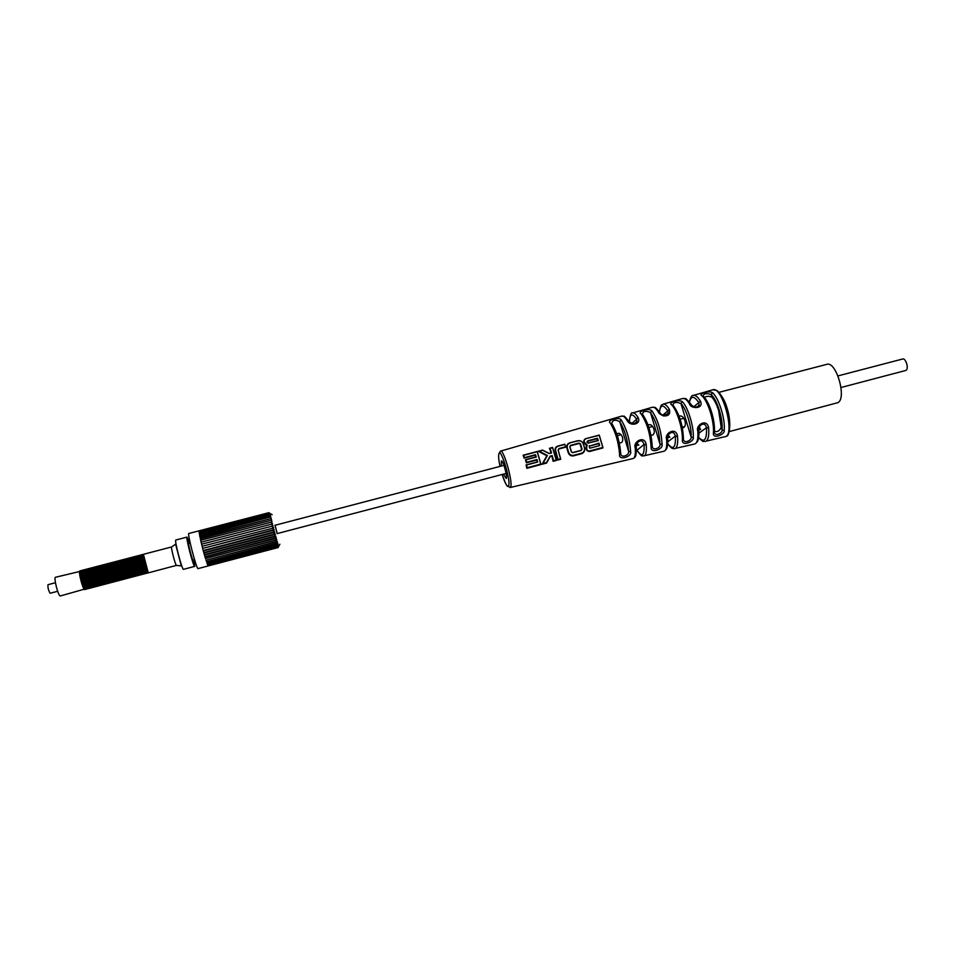 <?xml version="1.0" encoding="UTF-8"?>
<svg xmlns="http://www.w3.org/2000/svg" width="955" height="955" viewBox="0 0 955 955"><rect width="100%" height="100%" fill="white"/><g stroke="black" fill="none" stroke-linecap="round" stroke-linejoin="round"><path stroke-width="1.43" d="M729.262 431.576L837.822 402.676C847.109 398.557 836.21 360.715 826.803 364.356L718.984 392.338M48.096 584.699L47.989 584.687C47.69 587.456 48.407 590.297 50.114 593.222L50.305 593.174M144.647 572.94L144.289 573.848C142.844 573.31 138.2 555.13 139.561 555.321L140.218 556.037M144.432 573.883L143.417 574.086C141.961 573.537 137.329 555.356 138.69 555.547L139.561 555.321M146.378 572.451L146.031 573.394C144.599 572.845 139.967 554.664 141.304 554.867L141.459 554.915M146.163 573.43L145.16 573.621C143.716 573.072 139.084 554.903 140.433 555.094L141.304 554.867M148.097 571.89L147.774 572.94C146.354 572.379 141.722 554.21 143.035 554.413L143.441 554.748M147.906 572.976L146.903 573.167C145.482 572.618 140.839 554.437 142.164 554.64L143.035 554.413M139.43 574.373L139.06 575.232C137.568 574.695 132.936 556.502 134.333 556.681L134.989 557.422M139.203 575.268L138.189 575.459C136.684 574.922 132.053 556.729 133.449 556.908L134.333 556.681M141.149 574.23L140.803 574.767C139.323 574.23 134.691 556.049 136.076 556.228L136.493 556.562M140.946 574.803L139.931 575.006C138.451 574.468 133.807 556.276 135.204 556.455L136.076 556.228M142.88 573.776L142.546 574.313C141.089 573.764 136.446 555.583 137.818 555.774L138.224 556.108M142.689 574.349L141.674 574.54C140.206 574.003 135.574 555.81 136.947 556.001L137.818 555.774M134.189 576.068L133.819 576.605C132.279 576.092 127.648 557.875 129.092 558.054L129.522 558.389M133.963 576.641L132.948 576.844C131.408 576.319 126.764 558.114 128.221 558.281L129.092 558.054M135.932 575.602L135.562 576.152C134.046 575.626 129.414 557.422 130.835 557.589L131.492 558.293M135.717 576.187L134.691 576.378C133.163 575.853 128.531 557.648 129.964 557.816L130.835 557.589M137.663 575.149L137.305 575.686C135.801 575.161 131.169 556.956 132.578 557.135L133.008 557.481M137.46 575.722L136.434 575.925C134.93 575.388 130.286 557.195 131.706 557.362L132.578 557.135M124.365 559.773L129.092 577.441L128.579 577.99C126.991 577.477 122.359 559.26 123.852 559.415L124.305 559.761M127.827 574.552L128.101 577.405M128.734 578.026L127.695 578.217C126.108 577.715 121.476 559.487 122.98 559.642L123.852 559.415M130.704 576.987L130.322 577.536C128.758 577.011 124.126 558.806 125.594 558.962L126.048 559.308M125.356 559.821L126.538 562.531M130.477 577.56L129.45 577.763C127.875 577.25 123.243 559.033 124.723 559.188L125.594 558.962M132.447 576.522L132.077 577.071C130.525 576.545 125.893 558.341 127.349 558.508L127.791 558.842M132.22 577.107L131.193 577.298C129.641 576.784 125.01 558.568 126.466 558.735L127.349 558.508M119.124 561.146L119.542 564.596C120.557 571.329 124.234 580.461 123.84 578.826L123.326 579.375C121.703 578.873 117.071 560.645 118.599 560.788L119.065 561.134M123.482 579.41L122.443 579.601C120.819 579.112 116.188 560.871 117.728 561.015L118.599 560.788M125.475 578.36L125.069 578.909C123.47 578.408 118.838 560.179 120.354 560.334L120.975 560.919M120.103 561.146L121.213 563.617M125.236 578.945L124.198 579.148C122.586 578.646 117.954 560.406 119.471 560.561L120.354 560.334M127.218 577.906L126.824 578.455C125.224 577.942 120.593 559.726 122.097 559.869L122.718 560.418M126.979 578.479L125.953 578.682C124.341 578.181 119.709 559.952 121.225 560.108L122.097 559.869M118.48 580.21L118.062 580.759C116.391 580.27 111.759 562.029 113.347 562.161L113.943 562.638M118.229 580.795L117.19 580.986C115.507 580.509 110.876 562.256 112.463 562.388L113.347 562.161M120.235 579.745L119.817 580.294C118.157 579.804 113.538 561.564 115.101 561.707L115.567 562.053M119.984 580.33L118.945 580.533C117.274 580.043 112.654 561.791 114.218 561.934L115.101 561.707M117.37 561.6L117.775 565.085C118.802 571.854 122.479 580.927 122.085 579.291L121.572 579.84C119.936 579.339 115.304 561.098 116.844 561.242L117.453 561.755M121.727 579.864L120.7 580.067C119.053 579.578 114.421 561.337 115.973 561.468L116.844 561.242M113.239 581.595L112.797 582.144C111.09 581.667 106.459 563.414 108.082 563.534L108.572 563.88M112.965 582.18L111.926 582.383C110.195 581.905 105.575 563.641 107.199 563.76L108.082 563.534M114.982 581.129L114.552 581.679C112.857 581.201 108.225 562.949 109.837 563.08L110.326 563.426M113.991 578.885L114.123 581.213M114.719 581.714L113.681 581.917C111.974 581.44 107.342 563.175 108.954 563.307L109.837 563.08M116.737 580.664L116.307 581.225C114.624 580.736 109.992 562.483 111.592 562.614L112.201 563.14M115.722 578.348L115.877 580.736M116.474 581.249L115.436 581.452C113.741 580.974 109.109 562.722 110.708 562.841L111.592 562.614M103.355 565.264L103.701 568.941C104.68 575.686 108.357 584.484 108.046 582.98L107.533 583.529C105.766 583.063 101.146 564.799 102.818 564.906L103.319 565.253M107.7 583.565L106.65 583.768C104.883 583.302 100.251 565.026 101.934 565.133L102.818 564.906M109.73 582.514L109.288 583.075C107.545 582.598 102.913 564.333 104.573 564.453L105.074 564.799M109.455 583.099L108.404 583.302C106.65 582.837 102.03 564.572 103.689 564.68L104.573 564.453M106.518 564.035L107.223 567.974C108.213 574.719 111.878 583.565 111.556 582.061L111.043 582.61C109.312 582.132 104.68 563.868 106.327 563.987L106.518 564.035M111.21 582.634L110.171 582.837C108.428 582.371 103.797 564.107 105.444 564.226L106.327 563.987M97.732 566.327L98.413 570.469C100.466 579.112 101.91 583.744 102.758 584.376L102.257 584.926C100.442 584.472 95.822 566.184 97.541 566.279L97.732 566.327M102.436 584.949L101.373 585.152C99.559 584.699 94.927 566.422 96.658 566.518L97.541 566.279M104.489 583.815L104.011 584.46C102.221 584.006 97.589 565.718 99.296 565.826L99.821 566.172M104.191 584.484L103.128 584.687C101.337 584.233 96.706 565.957 98.413 566.052L99.296 565.826M101.254 565.408L101.922 569.395C102.889 576.056 106.566 584.914 106.28 583.445L105.778 583.994C104 583.541 99.368 565.264 101.051 565.372L101.254 565.408M105.945 584.03L104.895 584.233C103.104 583.768 98.484 565.491 100.18 565.599L101.051 565.372M97.47 585.737L96.968 586.322C95.118 585.869 90.486 567.58 92.253 567.664L93.077 571.723C94.02 578.432 97.744 587.241 97.482 585.761L97.47 585.761M96.562 584.078L96.574 585.952M97.147 586.346L96.085 586.549C94.223 586.107 89.603 567.807 91.37 567.891L92.253 567.664M94.223 567.246L94.843 571.221C95.775 577.894 99.487 586.752 99.236 585.296L98.735 585.857C96.897 585.403 92.265 567.115 94.02 567.198L94.223 567.246M98.914 585.881L97.852 586.084C96.001 585.642 91.382 567.342 93.136 567.437L94.02 567.198M95.978 566.781L96.646 570.923C98.675 579.518 100.132 584.162 101.003 584.842L100.49 585.391C98.663 584.938 94.044 566.649 95.775 566.745L95.978 566.781M100.669 585.415L99.607 585.618C97.78 585.176 93.16 566.876 94.891 566.972L95.775 566.745M87.18 569.085L88.147 575.208L92.181 587.146L91.68 587.707C89.782 587.277 85.15 568.965 86.965 569.049L87.18 569.085M91.871 587.731L90.797 587.946C88.887 587.516 84.267 569.204 86.081 569.276L86.965 569.049M88.934 568.619L89.913 574.719L93.948 586.692L93.447 587.241C91.561 586.812 86.929 568.5 88.731 568.583L88.934 568.619M93.626 587.265L92.563 587.48C90.665 587.05 86.046 568.738 87.848 568.81L88.731 568.583M91.059 568.476L91.68 574.265L95.715 586.227L95.202 586.776C93.339 586.346 88.708 568.046 90.486 568.13L91.059 568.512M95.393 586.812L94.33 587.015C92.444 586.573 87.824 568.273 89.615 568.356L90.486 568.13M85.079 588.96L60.237 595.992C58.052 595.634 53.444 577.25 55.533 577.25L80.447 571.317M84.804 589.593L84.613 589.569C82.643 589.151 78.023 570.827 79.898 570.887M81.879 570.457L82.858 576.832L86.881 588.555L86.38 589.104C84.434 588.686 79.814 570.362 81.664 570.422L81.879 570.457M86.571 589.128L85.496 589.342C83.539 588.925 78.919 570.601 80.781 570.66L81.664 570.422M83.646 570.004L84.625 576.295L88.66 588.089L88.147 588.638C86.213 588.22 81.593 569.896 83.431 569.968L83.646 570.004M88.338 588.662L87.263 588.877C85.317 588.447 80.698 570.135 82.548 570.195L83.431 569.968M85.771 569.86L86.368 575.71L90.415 587.612L89.913 588.173C87.991 587.743 83.372 569.431 85.198 569.502L85.771 569.872M90.104 588.196L89.03 588.411C87.108 587.982 82.488 569.669 84.315 569.741L85.198 569.502M148.777 572.737L148.646 572.702C147.237 572.152 142.593 553.984 143.907 554.187L171.661 546.94C170.587 546.678 175.231 564.775 176.4 565.396L148.777 572.737M277.189 533.594L275.004 525.286M277.237 533.582L275.052 525.274M273.536 528.031L202.126 546.272L202.663 548.409L274.133 529.667L273.118 529.237M273.608 528.008L272.999 528.76M273.572 530.968L274.133 529.667M273.703 531.446L274.801 532.21L274.157 533.177M274.276 533.642L275.231 533.857L274.718 535.325M274.849 535.779L275.876 536.268L275.267 537.39M275.386 537.82L276.281 537.784L275.792 539.336M275.9 539.742L276.759 539.575L276.281 541.139M276.377 541.497L277.284 541.521L276.711 542.75M276.807 543.073L277.666 542.929L277.105 544.159M277.177 544.446L277.929 543.896L277.428 545.353M277.499 545.58L278.263 545.09L277.69 546.296M277.75 546.463L278.43 545.687L277.893 546.976M207.796 564.954L208.011 565.575L277.929 547.084L278.585 546.212L278.024 547.394M208.345 565.897L278.048 547.454L278.669 546.475L278.084 547.525M277.284 541.521L206.065 560.191M276.843 539.921L205.48 558.353M275.577 537.975L204.943 556.67L275.911 537.987M276.377 538.166L205.05 556.944L204.764 556.192L205.492 558.508L276.305 539.85M275.219 536.018L204.382 554.652L275.494 535.994M204.489 555.046L204.764 556.192L204.489 555.046L275.876 536.268M274.873 533.952L203.809 552.623L204.167 554.127L203.809 552.623M275.338 534.275L203.916 553.04M274.539 531.816L203.236 550.534L274.61 531.804M203.343 550.963L202.961 549.758L203.57 551.966L203.343 550.963L274.801 532.21M274.24 530.097L202.663 548.409M272.784 526.002L201.601 544.183L202.126 546.272M272.068 524.044L201.111 542.165L201.601 544.183M271.423 522.17L200.669 540.244L201.111 542.165M200.359 538.799L271.674 520.2L200.287 538.453L200.669 540.244M200.013 537.14L271.256 518.565L199.965 536.925M199.726 535.66L270.301 516.989M199.511 534.394L270.205 515.748M199.356 533.344L270.074 514.745M199.273 532.532L269.978 514.005M199.249 531.935L199.034 531.326L269.024 513.133L269.931 513.527M268.952 512.704L270.014 513.504M269.047 513.253L270.122 513.969M269.215 513.933L270.289 514.697M269.441 514.614L270.528 515.652M269.764 515.7L270.826 516.858M270.17 517.001L271.184 518.255M270.623 518.505L271.59 519.854M271.148 520.177L272.032 521.609M271.709 521.991L271.447 522.815L272.521 523.495M272.318 523.925L271.984 524.88L273.035 525.489M272.951 525.942L272.545 527.029L273.584 527.566M199.177 530.908L268.964 512.835M278.096 547.561L197.912 568.643C196.038 567.557 187.096 532.854 188.839 533.487L268.94 512.668M208.095 565.551L207.689 564.93L277.762 546.463M207.032 563.02L207.366 564.13L277.559 545.58M207.438 564.107L206.889 562.889L277.308 544.457M206.101 560.299L206.471 561.421M206.567 561.707L205.994 559.988M205.588 558.699L205.05 556.944M202.782 548.839L200.287 538.453M199.607 535.385L199.953 536.829M199.917 536.937L199.667 535.373M199.189 532.89L199.428 534.012M199.368 534.024L199.249 532.866M199.118 531.314L199.153 531.971M199.07 531.983L199.034 531.362M190.188 543.001L188.696 543.383C187.849 543.12 192.074 559.523 193.006 560.131L194.581 559.773M189.556 543.168L187.037 537.092C185.545 536.591 192.982 565.456 194.593 566.399L183.384 569.359C181.617 568.452 174.192 539.551 175.827 540.017L187.037 537.092M193.949 559.94L194.736 566.47M503.476 474.134L506.222 478.515C507.774 477.214 503.046 459.916 501.399 460.871L501.363 466.052M699.311 426.969L700.612 429.547L698.821 429.726M668.225 435.146L669.885 437.283L667.664 437.426M636.901 443.43L638.859 445.102L636.352 445.269M648.039 425.023C650.403 423.901 652.349 425.214 653.865 428.95C654.951 432.746 653.984 434.931 650.976 435.492M616.858 434.203C618.816 432.4 620.702 433.415 622.505 437.223C623.185 441.508 622.099 443.335 619.234 442.714M679.089 416.129C681.655 415.365 683.613 416.917 684.938 420.761C685.965 424.939 685.117 427.374 682.431 428.079M683.386 439.336C684.162 444.362 692.315 440.04 691.122 436.948L693.258 437.617C694.046 426.933 688.006 407.2 682.3 401.661C678.074 398.772 667.605 403.201 671.663 404.825C677.155 410.411 682.98 429.559 682.371 440.088C681.786 447.107 694.583 441.329 693.258 437.617M682.3 401.661L680.927 403.511C686.239 408.68 691.826 427.004 691.122 436.948L680.927 403.511C676.271 401.697 673.597 402.198 672.917 405.015M671.663 404.825L673.275 405.481C679.542 414.327 682.921 425.441 683.422 438.823L682.371 440.088M635.23 447.776L636.305 446.665L636.985 443.263C640.208 439.694 642.584 440.088 644.124 444.433C644.482 455.774 642.082 457.696 636.937 450.223L644.124 444.433L646.237 444.803C644.84 434.692 632.711 441.699 635.23 447.776C635.672 453.434 635.159 456.92 633.714 458.221L633.117 458.519C635.612 457.147 636.281 457.051 636.328 447M667.832 441.795L675.424 436.041L677.549 436.351C675.961 426.145 664.155 433.498 666.614 439.3C667.091 445.579 666.459 449.435 664.728 450.903L666.53 448.981C667.545 447.024 667.927 443.55 667.688 438.572M698.988 433.104L706.521 427.697L708.67 427.959C706.891 417.645 695.347 425.429 697.795 430.896C698.296 437.76 697.532 442.01 695.503 443.633L697.437 441.664C698.642 439.384 699.108 435.564 698.845 430.204M689.343 402.007C690.62 397.125 691.957 394.928 693.354 395.418C695.395 394.964 697.759 396.85 700.421 401.076C704.324 409.337 690.37 408.979 689.558 403.941L691.05 404.49C693.652 407.546 696.326 407.869 699.072 405.445L697.974 406.544M659.38 411.856C661.314 402.031 662.018 405.72 663.14 404.144C664.895 403.75 666.96 405.469 669.336 409.277C670.577 414.064 668.596 416.273 663.367 415.891C660.203 414.41 658.544 413.169 658.413 412.166L659.965 412.775C661.588 415.58 664.31 415.795 668.13 413.42L666.924 414.757M629.309 421.859C630.157 414.816 631.279 411.844 632.688 412.942C634.18 412.608 635.97 414.148 638.047 417.538C641.784 424.247 630.216 427.04 627.053 420.439L628.665 421.107C632.568 424.33 635.338 424.414 636.973 421.37L635.684 423.017M621.156 419.913C618.816 416.356 606.15 420.522 610.352 423.149C615.45 431.648 618.53 441.998 619.592 454.234C618.231 461.146 632.103 456.788 630.658 451.751C629.667 439.169 626.504 428.556 621.156 419.913L619.771 421.716C615.39 419.281 612.716 419.842 611.737 423.411M651.847 410.734C648.099 407.475 636.997 411.999 641.127 413.933C646.965 422.838 650.295 433.916 651.107 447.143C650.665 454.353 663.486 448.778 662.09 444.672C661.361 431.087 657.947 419.782 651.847 410.734L650.474 412.56C645.771 410.507 643.097 411.032 642.452 414.16M712.502 392.696C708.013 390.129 697.842 394.499 701.961 395.824C708.109 401.255 714.507 422.05 713.385 433.045C712.657 439.873 725.299 434.095 724.188 430.586C725.502 419.424 718.9 398.068 712.502 392.696L711.153 394.558C706.593 392.971 703.93 393.448 703.143 395.979M585.487 438.739C582.896 440.589 583.219 442.774 586.454 445.293C585.379 449.125 586.406 451.19 589.533 451.5L603.035 447.895L599.251 435.098L585.487 438.739L599.251 435.325L602.832 447.453L589.653 450.963C586.907 451.178 586.072 449.184 587.134 444.97C583.684 442.129 583.242 440.1 585.821 438.894M569.777 442.834L577.572 440.768C580.27 440.279 582.204 441.282 583.35 443.765L584.627 448.086C585.021 450.903 583.947 452.801 581.38 453.768L573.585 455.845C570.959 456.263 569.144 455.141 568.153 452.467L566.888 448.134C566.327 445.472 567.282 443.717 569.777 442.834L577.859 440.924C580.389 440.482 582.18 441.401 583.219 443.693L584.496 448.002C584.878 450.581 583.863 452.324 581.476 453.243L573.657 455.32C571.186 455.714 569.502 454.676 568.595 452.228L567.33 447.907C566.816 445.472 567.724 443.824 570.063 442.989M558.293 450.056L558.89 448.981L565.814 447.143L564.763 444.206L557.923 446.021C555.619 446.833 554.724 448.468 555.237 450.915L557.684 460.071L560.752 459.248L558.15 449.996L558.938 448.564L565.575 446.797L564.727 444.445L558.198 446.188C556.049 446.952 555.213 448.444 555.679 450.688L558.054 459.462L560.513 458.806L558.15 449.996M551.859 456.132L553.124 461.313L556.383 460.453L552.611 447.441L549.483 448.265L551.059 452.897L549.113 453.41L542.547 450.103L538.166 451.261L546.845 455.738L542.118 464.249L546.558 463.068L550.199 456.574L552.217 455.595L550.14 456.144L546.499 462.578L542.918 463.521L547.394 455.475L539.193 451.226L542.691 450.306L549.221 453.589L551.584 452.968L550.056 448.349L552.575 447.68L556.144 460L553.506 460.704L552.217 455.595M536.662 460.059L526.348 462.793L525.465 459.713L535.767 456.979L535.194 455.189L524.116 458.137L523.113 455.237L537.247 451.488L541.019 464.536L526.862 468.32L526.062 464.942L537.164 461.981L536.996 459.522L526.694 462.268L525.966 459.785L536.28 457.051L535.54 454.687L524.45 457.636L523.674 455.332L537.199 451.739L540.769 464.094L527.22 467.711L526.563 465.001L537.665 462.041L536.996 459.522M599.119 445.531L599 443.144L599.656 445.591L589.832 448.205L599.656 445.591M589.665 448.05L589.175 446.188L598.63 443.681M588.304 443.048L587.707 441.246L597.114 438.751L597.711 440.553L588.304 443.048L598.26 440.613L597.484 438.25L587.767 440.828C586.597 441.986 586.848 442.774 588.543 443.192M569.944 446.761L571.484 452.002L572.499 452.61L581.022 450.342L581.607 449.304L580.067 444.075L579.017 443.514L570.493 445.77L569.813 446.701L571.341 451.918L572.725 452.742L581.249 450.474L582.049 449.053L580.521 443.848L579.076 443.084L570.553 445.352L569.813 446.701M610.352 423.149L612.048 423.913C616.799 431.875 619.676 441.556 620.666 452.933L619.592 454.234M620.69 453.386C620.798 458.866 629.966 455.117 628.545 451.142L630.658 451.751M641.127 413.933L642.787 414.649C648.278 423.065 651.405 433.475 652.17 445.866L651.107 447.143M652.17 446.355C652.945 451.691 661.23 447.453 659.953 444.027L662.09 444.672M701.961 395.824L703.513 396.409C710.138 403.058 715.2 421.322 714.412 431.815L713.385 433.045M714.364 432.352C715.068 436.996 723.066 432.842 722.04 429.893L724.188 430.586M704.42 397.411C706.819 395.991 709.35 395.943 711.988 397.268C714.531 400.169 716.763 404.634 718.673 410.65L721.192 427.16C719.7 430.836 717.456 432.233 714.447 431.35M636.985 443.263L636.233 446.558M637.224 450.832L636.46 449.65M638.047 417.538L636.555 419.197L636.973 421.37L634.657 423.459M669.336 409.277L667.808 410.901L668.13 413.42L666.113 415.115M700.421 401.076L698.845 402.664L699.072 405.445L697.305 406.842M698.738 437.486C704.324 443.12 706.915 439.849 706.521 427.697C705.315 423.686 703.131 423.053 699.979 425.799L697.795 430.896M667.772 443.633C673.239 450.497 675.794 447.955 675.424 436.041C674.075 431.863 671.807 431.338 668.596 434.453L666.614 439.3M589.175 446.188L599 443.144M589.187 445.758L589.832 448.205M586.454 445.293L587.134 444.97M557.684 460.071L558.054 459.462M553.124 461.313L553.506 460.704M542.118 464.249L542.918 463.521M538.166 451.261L539.193 451.226M526.862 468.32L527.22 467.711M905.328 370.528L905.997 370.361C909.1 368.952 905.841 357.839 902.666 358.996L837.989 375.9M499.059 453.422C501.53 448.575 511.522 483.54 508.394 486.131C506.95 486.835 504.873 482.944 502.139 474.48C505.147 482.955 507.105 486.931 508.012 486.405L510.4 487.325C513.683 484.842 503.942 449.125 500.539 451.13L499.059 453.398C498.235 454.974 498.558 459.307 500.026 466.41C498.57 459.439 498.235 455.105 499.059 453.422M500.157 451.429L499.704 453.159M708.67 427.959C709.171 435.038 708.359 439.419 706.211 441.103L726.039 436.435C734.968 432.138 721.849 385.808 712.86 389.783L716.393 390.332C717.587 390.189 724.236 398.199 726.624 406.675C732.688 424.295 728.355 437.295 726.803 435.981M677.549 436.351C678.038 442.834 677.358 446.833 675.519 448.349L694.739 443.991M646.237 444.803C646.69 450.676 646.141 454.294 644.589 455.654L664.047 451.226M689.558 403.941C687.003 399.858 684.747 398.032 682.801 398.462C686.573 399.453 683.959 395.943 690.811 404.096M658.413 412.166C656.145 408.489 654.175 406.842 652.504 407.224C655.858 408.095 653.805 405.147 659.69 412.333M627.053 420.439C625.071 417.192 623.376 415.723 621.968 416.046C626.146 417.502 621.598 413.181 628.366 420.63M619.771 421.716L628.545 451.142C627.614 439.527 624.689 429.714 619.771 421.716M612.083 424.139C616.799 431.97 619.64 441.532 620.619 452.813M650.474 412.56L659.953 444.027C659.272 431.445 656.109 420.952 650.474 412.56M721.192 427.16L722.04 429.893C723.245 419.484 717.098 399.584 711.153 394.558L711.988 397.268M629.381 421.931C629.751 413.658 632.138 412.751 636.555 419.197L631.924 423.399M659.475 411.999C660.442 404.538 663.212 404.18 667.808 410.901L662.961 415.007M689.474 402.174C691.014 395.585 694.142 395.752 698.845 402.664L693.843 406.663M50.221 593.234L57.67 591.276M277.081 533.618L506.09 473.441M650.952 435.373L653.22 434.776M682.252 427.148L684.854 426.467M47.989 584.687L55.426 582.741M274.909 525.31L503.977 465.372M617.348 435.707L621.204 434.692M648.875 427.458L652.695 426.455M680.187 419.257L683.852 418.302M138.308 556.132L142.928 573.764M142.904 573.418L142.271 569.037M140.051 555.679L144.671 573.31M141.794 555.225C140.97 550.928 144.492 570.493 146.545 572.845L146.401 572.845M143.525 554.771L148.144 572.391M133.091 557.493L133.605 560.967C134.727 567.831 138.26 576.772 137.83 575.149L137.711 575.137M134.834 557.04L135.359 560.513C136.505 567.437 140.027 576.343 139.573 574.683L139.454 574.683M136.565 556.586L141.197 574.218M127.851 558.866L128.328 562.304C129.391 569.085 133.02 578.181 132.59 576.522L132.482 576.522M129.605 558.412L130.071 561.719C131.122 568.5 134.81 577.859 134.333 576.068L134.225 576.056M131.348 557.959L135.968 575.602M122.622 560.239L123.064 563.725C124.114 570.481 127.755 579.554 127.337 577.906L127.254 577.894M126.108 559.32L126.585 562.805C127.672 569.681 131.253 578.611 130.835 576.987L130.405 573.728M120.867 560.692L121.333 564.321C122.395 571.078 125.953 579.888 125.583 578.36L125.248 575.399M112.129 562.973L112.917 568.702L116.82 580.676L116.594 578.097M113.872 562.519L114.684 568.249L118.516 580.21M115.627 562.065L116.629 568.631L120.258 579.745M108.619 563.892L109.395 569.669L113.263 581.595M110.374 563.438L111.162 569.216L115.066 581.129L114.863 578.635M105.11 564.811L105.456 568.452C106.435 575.161 110.1 584.006 109.801 582.526L109.753 582.514M99.845 566.184L100.156 569.872C101.123 576.569 104.799 585.379 104.525 583.911L104.489 583.911M104.489 583.851L104.011 579.1M101.791 570.613L100.836 568.082M90.415 587.623L90.009 582.777M92.181 587.158L91.764 582.311M89.543 573.824L87.538 569.395M80.411 571.759C80.829 577.62 82.297 583.23 84.816 588.59M279.899 544.219L278.502 546.499M272.163 514.697L269.835 513.396M176.508 565.444L181.295 565.897L175.601 544.183L171.661 546.94M206.507 561.719L277.01 543.109M206.017 560.203L276.675 541.569M203.797 552.647L275.052 533.929M86.881 588.555L86.511 583.696M510.077 487.539L633.117 458.519M500.539 451.13L621.968 416.046M632.688 412.942L652.504 407.224M663.14 404.144L682.801 398.462M693.354 395.418L712.86 389.783M726.289 436.351L725.191 436.805M636.46 449.769L636.961 450.402C643.67 459.164 641.354 454.664 643.968 455.965M698.702 437.7C704.933 443.621 702.032 440.589 705.423 441.473M667.76 443.812C672.845 450.127 671.962 447.632 672.953 448.575L674.815 448.683M905.674 370.492L841.033 387.491"/></g></svg>
